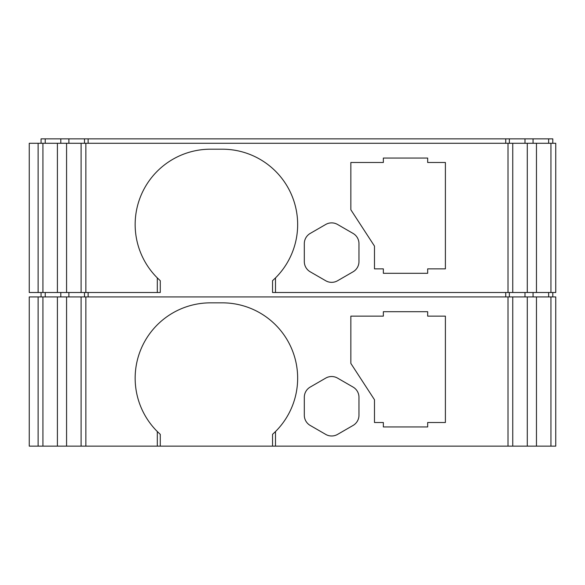 <?xml version="1.0" encoding="UTF-8"?>
<svg xmlns="http://www.w3.org/2000/svg" width="585" height="585" viewBox="0 0 585 585"><rect width="100%" height="100%" fill="white"/><g stroke="black" fill="none" stroke-linecap="round" stroke-linejoin="round"><path stroke-width="0.88" d="M331.644 282.343A11.817 11.817 0 0 0 337.552 280.756L353.062 271.806A11.817 11.817 0 0 0 358.971 261.568L358.971 243.652A11.817 11.817 0 0 0 353.062 233.422L337.552 224.464A11.817 11.817 0 0 0 325.728 224.464L310.218 233.422A11.817 11.817 0 0 0 304.31 243.652L304.31 261.568A11.817 11.817 0 0 0 310.218 271.806L325.728 280.756A11.817 11.817 0 0 0 331.644 282.343M331.644 435.986A11.817 11.817 0 0 0 337.552 434.406L353.062 425.449A11.817 11.817 0 0 0 358.971 415.211L358.971 397.303A11.817 11.817 0 0 0 353.062 387.065L337.552 378.107A11.817 11.817 0 0 0 325.728 378.107L310.218 387.065A11.817 11.817 0 0 0 304.31 397.303L304.31 415.211A11.817 11.817 0 0 0 310.218 425.449L325.728 434.406A11.817 11.817 0 0 0 331.644 435.986M85.863 446.143L85.863 296.931L536.46 296.931L536.46 446.143L272.544 446.143L272.544 434.348L275.498 431.554A75.348 75.348 0 0 0 222.315 302.84L210.498 302.84A75.348 75.348 0 0 0 157.314 431.554L160.268 434.348L160.268 446.143L29.25 446.143L29.25 296.931L38.113 296.931L38.113 446.143M527.29 296.931L527.29 446.143M38.113 296.931L57.403 296.931L57.403 446.143M66.573 446.143L66.573 296.931L85.863 296.931M57.403 296.931L66.573 296.931M550.938 446.143L550.938 296.931L555.75 296.931L555.75 446.143L536.46 446.143M536.46 296.931L550.938 296.931M512.76 296.931L512.76 446.143M81.103 446.143L81.103 296.931M42.924 296.931L42.924 446.143M533.059 296.931L533.059 292.5M524.986 296.931L524.986 292.5M509.359 296.931L509.359 292.5M505.74 296.931L505.74 292.5M85.863 292.5L85.863 143.288L536.46 143.288L536.46 292.5L272.544 292.5L272.544 280.698L275.498 277.912A75.348 75.348 0 0 0 222.315 149.197L210.498 149.197A75.348 75.348 0 0 0 157.314 277.912L160.268 280.698L160.268 292.5L29.25 292.5L29.25 143.288L38.113 143.288L38.113 292.5M88.13 296.931L88.13 292.5M84.503 296.931L84.503 292.5M68.884 296.931L68.884 292.5M60.803 296.931L60.803 292.5M45.228 296.931L45.228 292.5M41.067 296.931L41.067 292.5M552.796 296.931L552.796 292.5M548.635 296.931L548.635 292.5M427.672 426.94L427.672 422.509L445.397 422.509L445.397 316.134L427.672 316.134L427.672 311.703L383.351 311.703L383.351 316.134L350.846 316.134L350.846 363.409L374.488 399.752L374.488 422.509L383.351 422.509L383.351 426.94L427.672 426.94M508.007 296.931L508.007 446.143M275.498 446.143L275.498 431.554M272.544 446.143L160.268 446.143M157.314 431.554L157.314 446.143M527.29 143.288L527.29 292.5M38.113 143.288L57.403 143.288L57.403 292.5M66.573 292.5L66.573 143.288L85.863 143.288M57.403 143.288L66.573 143.288M550.938 292.5L550.938 143.288L555.75 143.288L555.75 292.5L536.46 292.5M536.46 143.288L550.938 143.288M533.059 143.288L533.059 138.857L552.796 138.857L552.796 143.288M533.059 138.857L41.067 138.857L41.067 143.288M512.76 143.288L512.76 292.5M81.103 292.5L81.103 143.288M42.924 143.288L42.924 292.5M524.986 143.288L524.986 138.857M509.359 143.288L509.359 138.857M505.74 143.288L505.74 138.857M88.13 143.288L88.13 138.857M84.503 143.288L84.503 138.857M68.884 143.288L68.884 138.857M60.803 143.288L60.803 138.857M45.228 143.288L45.228 138.857M548.635 143.288L548.635 138.857M427.672 273.297L427.672 268.866L445.397 268.866L445.397 162.491L427.672 162.491L427.672 158.06L383.351 158.06L383.351 162.491L350.846 162.491L350.846 209.766L374.488 246.109L374.488 268.866L383.351 268.866L383.351 273.297L427.672 273.297M508.007 143.288L508.007 292.5M275.498 292.5L275.498 277.912M157.314 277.912L157.314 292.5M29.25 296.931L29.25 446.143L29.25 296.931M29.25 143.288L29.25 292.5L29.25 143.288"/></g></svg>

